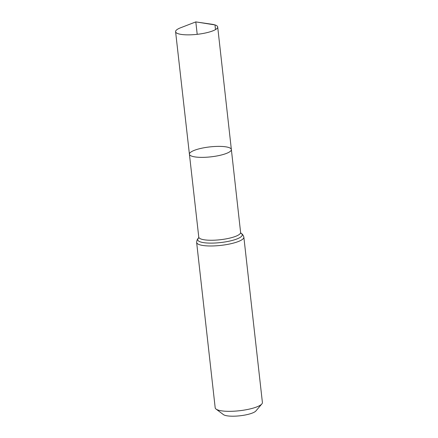 <?xml version="1.0" encoding="UTF-8"?>
<svg xmlns="http://www.w3.org/2000/svg" width="438" height="438" viewBox="0 0 438 438"><rect width="100%" height="100%" fill="white"/><g stroke="black" fill="none" stroke-linecap="round" stroke-linejoin="round"><path stroke-width="0.66" d="M228.663 147.469A21.101 4.999 -6.4 0 0 204.792 147.622A21.101 4.999 -6.4 0 0 189.419 154.225A21.101 4.999 -6.4 0 0 210.946 156.842A21.101 4.999 -6.4 0 0 231.363 149.522A21.101 4.999 -6.4 0 0 228.663 147.469M196.64 242.444L215.189 407.794A23.756 5.628 -6.4 0 0 216.054 409.081L223.418 414.605A16.847 3.991 -6.4 0 0 239.991 415.782A16.847 3.991 -6.4 0 0 255.891 410.964L261.847 403.94A23.756 5.628 -6.4 0 0 262.406 402.5L243.856 237.15A23.756 5.628 173.6 0 1 226.55 244.585A23.756 5.628 173.6 0 1 199.679 244.754A23.756 5.628 173.6 0 1 196.64 242.444C196.815 240.155 197.565 238.601 198.901 237.79L198.595 238.075L198.77 237.128L175.594 31.706A21.183 5.015 173.6 0 1 180.637 27.758L195.808 21.9L211.899 24.249A21.183 5.015 173.6 0 1 217.697 26.981A21.183 5.015 173.6 0 1 202.263 33.611A21.183 5.015 173.6 0 1 178.304 33.764A21.183 5.015 173.6 0 1 175.594 31.706M216.054 409.081A23.756 5.628 -6.4 0 0 239.427 410.74A23.756 5.628 -6.4 0 0 261.847 403.94M243.856 237.15C243.183 234.954 242.11 233.607 240.626 233.109L240.988 233.323L240.604 232.436L231.363 149.522A21.101 4.999 173.6 0 1 215.983 156.125A21.101 4.999 173.6 0 1 192.118 156.278A21.101 4.999 173.6 0 1 189.419 154.225M197.204 34.328L195.808 21.9L214.987 24.922L215.507 29.592M240.604 232.436A21.051 4.988 173.6 0 1 225.269 239.022A21.051 4.988 173.6 0 1 201.464 239.17A21.051 4.988 173.6 0 1 198.77 237.128M240.944 233.273A22.404 5.305 173.6 0 1 229.216 241.168A22.404 5.305 173.6 0 1 200.571 241.962A22.404 5.305 173.6 0 1 198.628 238.02M231.363 149.522L217.697 26.981"/></g></svg>
